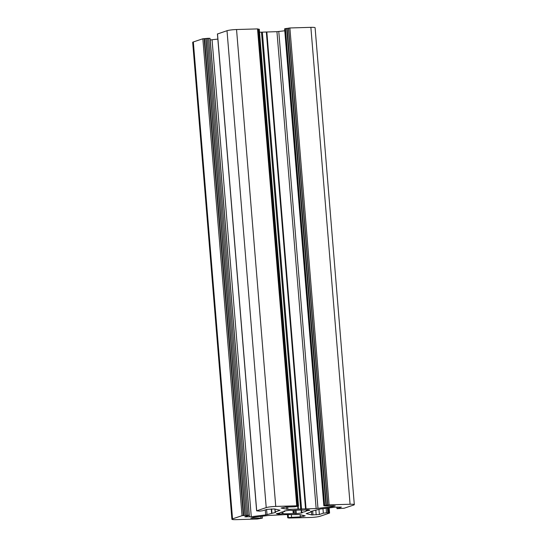 <?xml version="1.0" encoding="UTF-8"?>
<svg xmlns="http://www.w3.org/2000/svg" width="547" height="547" viewBox="0 0 547 547"><rect width="100%" height="100%" fill="white"/><g stroke="black" fill="none" stroke-linecap="round" stroke-linejoin="round"><path stroke-width="0.82" d="M296.741 505.811L275.75 506.426A7.227 0.82 175.3 0 0 266.218 507.609L256.625 510.836L259.695 511.117L262.875 510.72L266.833 509.401L274.471 508.963L280.043 510.255L275.25 511.917L275.565 512.409L265.685 514.918L251.278 516.703L244.83 516.806L249.22 515.219L242.047 515.677L232.537 518.85A7.227 0.82 175.3 0 0 231.901 519.253A7.227 0.82 175.3 0 0 236.126 519.65L257.117 519.035L262.369 518.153L250.806 518.139L253.815 517.271L268.221 515.479L285.5 514.618L299.578 514.563L305.151 515.855L300.31 516.867L288.392 517.517L287.708 517.77L288.905 518.036L310.457 517.476A7.227 0.82 175.3 0 0 319.988 516.293L329.581 513.065L326.511 512.778L323.339 513.175L319.373 514.495L311.742 514.932L306.163 513.647L310.956 511.978L310.641 511.486L320.521 508.983L334.935 507.192L341.383 507.09L336.993 508.683L344.159 508.225L353.67 505.052A7.227 0.82 175.3 0 0 354.312 504.649A7.227 0.82 175.3 0 0 350.08 504.252L329.096 504.86L324.644 505.414L323.838 505.749L325.246 505.879L335.188 505.893L332.398 506.631L316.152 508.56L287.886 509.387L281.055 508.047L285.896 507.035L294.642 506.775L298.498 506.132L296.741 505.811L257.528 28.909L236.543 29.524A7.227 0.82 175.3 0 0 227.012 30.707L217.508 33.976M284.502 510.966L284.03 511.096L284.502 511.5A13.244 1.504 175.3 0 0 279.907 513.031A13.244 1.504 175.3 0 0 279.907 513.038L276.358 513.66A17.101 1.942 175.3 0 0 278.396 514.125L283.093 513.749A13.244 1.504 175.3 0 0 293.233 513.448L296.337 513.606A17.101 1.942 175.3 0 0 301.705 512.936L302.183 512.799L301.712 512.395A13.244 1.504 175.3 0 0 306.306 510.864L309.834 510.221A17.101 1.942 175.3 0 0 307.817 509.77L303.113 510.153A13.244 1.504 175.3 0 0 292.973 510.447L289.869 510.296A17.101 1.942 175.3 0 0 284.502 510.966M258.006 29.018L257.528 28.909M259.203 29.285L258.116 29.196M284.789 30.776L276.946 31.664L259.538 32.225M354.312 504.649L315.099 27.747A7.227 0.82 175.3 0 0 310.874 27.35L289.883 27.965L284.631 28.847L323.838 505.749M249.22 515.219L210.007 38.317L202.841 38.775L193.33 41.948A7.227 0.82 175.3 0 0 192.688 42.351L231.901 519.253M217.843 39.09L210.144 39.952M306.306 510.864L306.224 509.866L306.306 510.864M236.543 29.524L275.75 506.426M284.761 510.925L284.796 511.363M227.012 30.707L266.218 507.609M217.501 33.887L256.707 510.782M278.327 513.318L278.396 514.125M279.408 513.175L279.483 514.091M281.965 512.04L282.108 513.79M282.936 511.814L283.093 513.749M292.987 510.447L293.233 513.448M293.855 510.378L294.108 513.442M295.018 510.296L295.291 513.626M296.057 510.235L296.337 513.606M301.52 510.105L301.712 512.395M306.771 509.804L306.846 510.72M309.281 510.023L309.308 510.385M275.018 509.086L275.25 511.917M274.929 509.066L275.168 511.958L274.929 509.066M274.881 509.052L275.162 512.532M271.585 508.963L271.921 513.065M271.264 508.97L271.606 513.134M266.601 509.483L267.025 514.665M265.274 509.92L265.685 514.918M212.065 39.808L251.278 516.703M210.233 39.952L249.439 516.847M246.184 516.293L246.239 516.942M208.598 38.187L247.812 515.083M207.286 38.222L246.499 515.124M206.021 38.386L245.227 515.281M205.822 38.447L245.029 515.349M204.551 38.605L243.757 515.506M204.113 38.618L243.319 515.52M202.841 38.775L242.047 515.677M193.33 41.948L232.537 518.85M260.83 516.402L260.96 518.016M252.16 517.626L252.215 518.276M303.4 515.418L303.489 516.471M300.132 514.686L300.31 516.867M291.366 514.713L291.565 517.12M288.166 514.809L288.392 517.517M287.558 514.782L287.797 517.715M328.603 507.978L329.02 513.011M328.173 508.033L328.583 513.024M327.441 508.122L327.824 512.744M326.142 508.286L326.511 512.778M322.962 508.683L323.339 513.175M318.949 509.312L319.373 514.495M315.824 510.358L316.193 514.891M312.672 511.096L312.993 514.987M311.441 511.301L311.742 514.932M310.997 511.37L311.038 511.917L310.997 511.37M337.082 507.042L337.205 508.546M310.874 27.35L350.08 504.252M289.883 27.965L329.096 504.86M288.618 28.123L327.824 505.025M288.419 28.191L327.626 505.086M287.148 28.348L326.354 505.243M286.71 28.362L325.916 505.257M285.438 28.519L324.644 505.414M284.843 28.717L324.05 505.613M333.677 505.633L333.738 506.378M332.316 505.674L332.398 506.631M278.779 31.521L317.992 508.416M276.946 31.664L316.152 508.56M266.833 31.958L306.04 508.854M266.341 31.986L305.547 508.888M262.375 32.355L301.582 509.25M261.5 32.382L300.706 509.278M298.149 506.269L298.382 509.1M297.78 506.399L297.999 509.093M287.688 506.98L287.886 509.387M286.443 507.014L286.628 509.339M258.724 29.176L297.937 506.078M258.287 29.189L297.5 506.091M284.83 511.39L284.796 510.919M301.376 512.512L301.178 510.098M297.301 505.866L258.095 28.964M256.625 510.836L217.419 33.935M262.369 518.153L262.211 516.224M287.708 517.77L287.462 514.775M329.581 513.065L329.157 507.91M328.385 512.799L327.995 508.054M336.993 508.683L336.856 507.048M298.498 506.132L259.292 29.23"/></g></svg>
